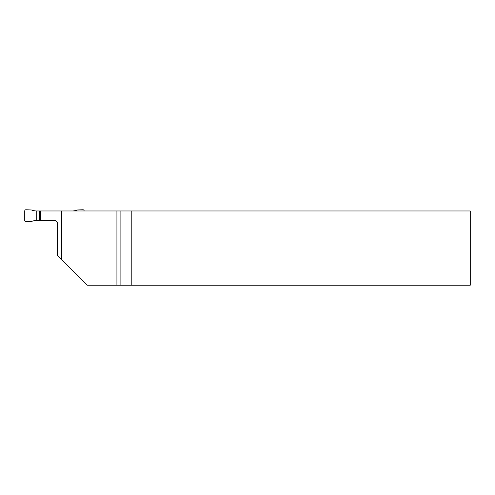 <?xml version="1.0" encoding="UTF-8"?>
<svg xmlns="http://www.w3.org/2000/svg" width="495" height="495" viewBox="0 0 495 495"><rect width="100%" height="100%" fill="white"/><g stroke="black" fill="none" stroke-linecap="round" stroke-linejoin="round"><path stroke-width="0.74" d="M61.51 210.969L40.503 210.969L40.503 220.473L54.45 220.473C56.251 220.652 57.241 221.642 57.42 223.443L57.42 255.519L87.12 285.219L470.25 285.219L470.25 210.969L61.51 210.969L61.51 259.609M40.503 210.969L36.779 210.969L36.779 220.473L40.503 220.473M57.408 223.146A2.97 2.97 0 0 0 54.45 220.473M116.919 210.969L116.919 285.219M131.206 210.969L131.206 285.219M36.779 210.969A14.85 14.85 0 0 1 31.426 209.973L25.901 209.781A1.207 1.188 46 0 0 24.75 210.963L24.75 220.479A1.207 1.188 134 0 0 25.901 221.661L31.426 221.469A14.85 14.85 0 0 1 36.779 220.473M39.303 210.969L39.303 220.473M84.15 210.963L84.15 210.969A1.207 1.188 134 0 0 82.999 209.781L82.943 209.781A1.207 1.188 134 0 1 82.943 209.781L77.474 209.973A14.85 14.85 0 0 1 72.121 210.969M120.885 210.969L120.885 285.219M40.398 210.969L40.398 220.473"/></g></svg>
